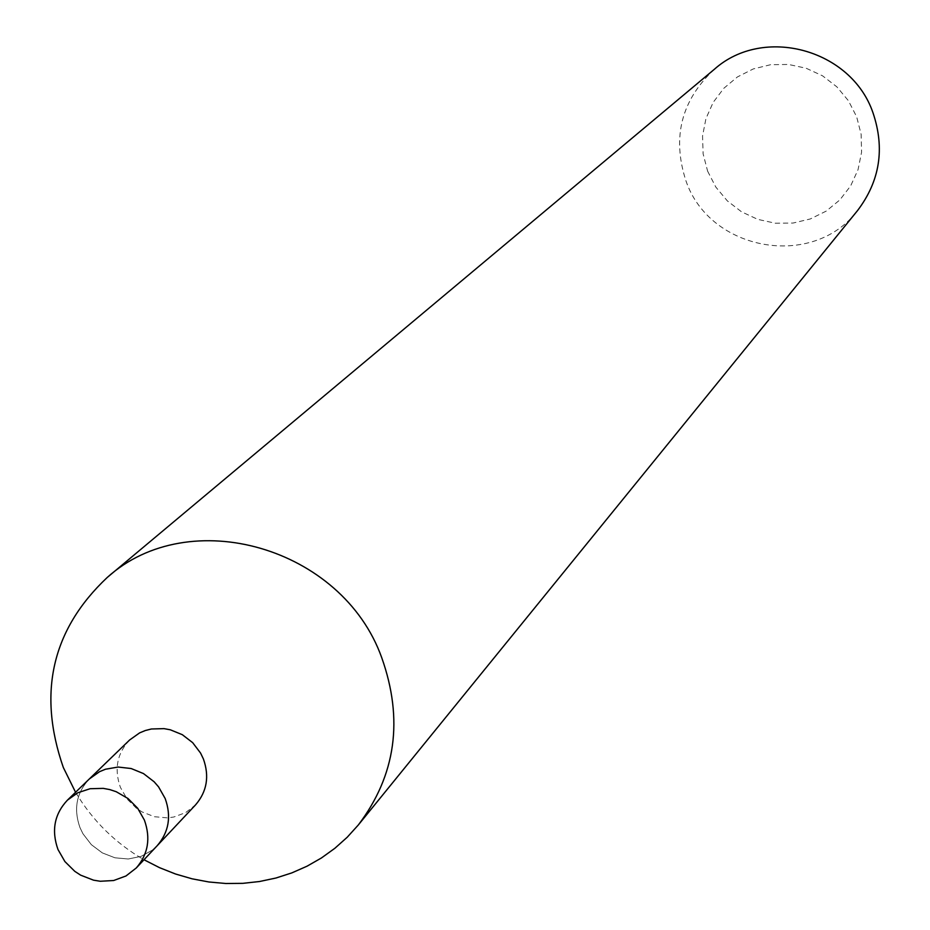 <?xml version="1.0" encoding="UTF-8"?>
<svg xmlns="http://www.w3.org/2000/svg" width="930" height="930" viewBox="0 0 930 930"><rect width="100%" height="100%" fill="white"/><g stroke="black" fill="none" stroke-linecap="round" stroke-linejoin="round"><path stroke-width="0.7" stroke-dasharray="4.65 3.49" d="M707.614 171.132L715.809 187.07L727.307 200.857L741.524 211.808L757.776 219.375L775.225 223.188L793.046 223.049L810.321 218.957L826.2 211.11L839.883 199.892L850.683 185.837L858.041 169.667L861.587 152.195L861.122 134.269L856.669 116.831L848.439 100.742L836.861 86.839L822.515 75.807L806.124 68.227L788.524 64.461L770.61 64.705L753.288 68.936L737.432 76.934L723.831 88.28L713.159 102.405L705.951 118.587L702.545 136.024L703.115 153.834L707.614 171.132M714.287 69.355C681.295 100.254 671.844 137.419 685.956 180.85C709.857 251.367 813.146 269.63 857.553 210.552M75.562 792.279C92.558 820.679 115.367 843.161 144.011 859.75M129.63 739.978C117.064 753.381 114.006 769.191 120.423 787.419L127.026 798.951L136.524 808.333L142.127 811.96L154.45 816.726L167.388 817.865L173.759 817.028L185.628 812.622L195.521 804.915M79.992 827.642L82.979 833.792L91.349 844.661L102.323 852.891L114.983 857.809L128.282 858.995L141.116 856.356L152.404 850.09L157.158 845.742L152.404 850.09L141.116 856.356L128.282 858.995L114.983 857.809L102.323 852.891L91.349 844.661L82.979 833.792L79.992 827.642C73.365 808.914 76.481 792.674 89.361 778.933C76.481 792.674 73.365 808.914 79.992 827.642"/><path stroke-width="1.4" d="M144.011 859.75L159.46 867.632L175.526 874.002L192.045 878.804L208.878 881.977L225.839 883.5L242.788 883.349L259.54 881.512L275.943 878.025L291.834 872.898L307.051 866.19L321.443 857.96L334.881 848.276L347.216 837.244L358.329 824.968L857.553 210.552C879.919 181.048 885.058 148.44 872.968 112.739C851.31 49.151 763.274 25.343 714.287 69.355L107.217 577.484C52.022 629.482 37.386 692.815 63.321 767.483L75.562 792.279M358.329 824.968C395.889 775.306 403.678 719.518 381.695 657.58C342.194 547.119 189.29 503.304 107.217 577.484M136.292 867.957L157.158 845.742C168.876 832.152 171.539 816.424 165.18 798.533C171.539 816.424 168.876 832.152 157.158 845.742L195.521 804.915C206.937 791.674 209.564 776.352 203.391 758.95L200.578 753.079L192.673 742.663L182.315 734.688L170.318 729.794L164.006 728.632L151.392 728.992L145.336 730.515L139.616 732.887L129.63 739.978L67.46 800.114C54.405 814.052 51.243 830.525 57.997 849.532L64.902 861.564L74.819 871.364L80.666 875.165L93.511 880.164L100.254 881.256L113.646 880.524L126.003 875.967L136.292 867.957C148.161 854.182 150.858 838.221 144.383 820.074L137.675 808.251L128.038 798.544L116.25 791.732L109.845 789.605L103.265 788.373L90.105 788.721L77.853 792.744L67.46 800.114M165.18 798.533L158.577 786.885L154.148 781.793L143.487 773.574L131.153 768.529L118.145 767.041L105.485 769.226L99.615 771.656L89.361 778.933L99.615 771.656L105.485 769.226L118.145 767.041L131.153 768.529L143.487 773.574L154.148 781.793L158.577 786.885L165.18 798.533"/></g></svg>
